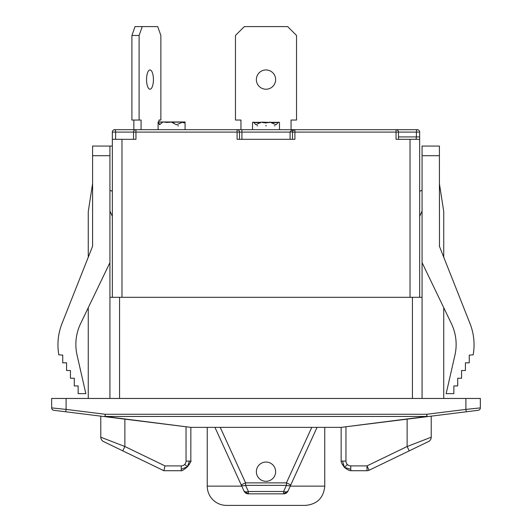 <?xml version="1.0" encoding="UTF-8"?>
<svg xmlns="http://www.w3.org/2000/svg" width="532" height="532" viewBox="0 0 532 532"><rect width="100%" height="100%" fill="white"/><g stroke="black" fill="none" stroke-linecap="round" stroke-linejoin="round"><path stroke-width="0.8" d="M187.344 466.863L189.445 461.084L190.855 461.084C191.52 460.632 190.509 462.388 187.809 466.365L187.317 466.89C183.593 469.975 181.565 471.252 181.226 470.72L181.226 465.899L164.987 465.899L163.883 470.72L164.987 465.899L124.867 446.514L100.781 437.211L100.781 416.144L100.781 437.211A4.815 4.815 0 0 0 103.501 441.547A4.815 4.815 0 0 1 100.781 437.211M186.04 426.764L186.04 461.084A4.815 4.815 0 0 1 184.631 464.489L187.543 466.65L181.226 469.31M184.631 464.489A4.815 4.815 0 0 1 181.226 465.899M186.04 461.084L189.445 461.084M342.209 464.263L344.457 467.402C347.11 469.543 349.218 470.654 350.774 470.72C349.218 470.654 347.11 469.543 344.457 467.402L350.774 469.31L350.774 470.72L367.014 470.72L367.014 465.899L350.774 465.899A4.815 4.815 0 0 1 347.369 464.489L344.457 467.402L342.555 461.084L345.96 461.084L345.96 426.764L407.133 419.143L407.133 446.514L367.014 465.899L369.108 470.241L409.228 450.857L407.133 446.514L431.219 437.211L431.219 416.144M344.457 467.402C341.936 463.897 340.832 461.789 341.145 461.084L342.555 461.084M347.369 464.489A4.815 4.815 0 0 1 345.96 461.084M350.774 465.899L350.774 469.31M240.949 129.682L240.949 120.046L235.463 120.046L235.463 35.464L244.321 26.6L287.679 26.6L296.537 35.464L296.537 120.046L291.051 120.046L291.051 129.682M266 69.951A9.636 9.636 0 0 1 274.346 84.402A9.636 9.636 0 0 1 257.654 84.402A9.636 9.636 0 0 1 266 69.951M262.369 122.48L266 122.959L269.997 122.114L269.651 122.46L262.003 122.114L262.369 122.48L269.631 122.48M261.325 122.114L255.978 124.754L253.332 122.114L252.514 122.453L252.514 129.682M269.997 122.114L276.022 124.754L278.668 122.114L279.486 122.453L279.486 129.682M266.339 125.771L265.661 125.771L266.339 125.771M257.668 125.771L256.989 125.771M275.011 125.771L274.332 125.771M271.327 122.766L278.322 122.46M253.678 122.46L260.673 122.766M141.06 129.682L141.06 120.046L139.105 120.046L139.105 35.464L142.263 26.6L157.711 26.6L160.87 35.464L160.87 120.046L158.915 120.046L158.915 121.974M149.984 69.951A9.636 3.431 -90 0 1 153.422 79.587A9.636 3.431 -90 0 1 149.984 89.216A9.636 3.431 -90 0 1 146.553 79.587A9.636 3.431 -90 0 1 149.984 69.951M139.105 35.464L131.903 35.464L131.903 120.046L139.105 120.046M131.903 35.464L135.061 26.6L142.263 26.6M133.858 129.682L133.858 120.046M162.739 122.114L158.104 122.114L159.587 124.754L162.739 122.114L163.617 121.974L166.782 122.453L171.41 122.114L176.444 124.754L181.272 122.766L181.745 122.114L184.192 122.959L185.076 122.114L185.076 129.682M171.41 122.114L185.076 122.114M178.533 125.771L177.755 125.771L178.533 125.771M184.784 122.546L182.476 122.48M158.11 122.766L159.952 124.262M171.956 122.313L173.326 122.313L174.044 123.264M422.069 398.468L422.069 297.308L109.931 297.308L109.931 398.468M92.502 246.25L92.595 245.332A4.815 4.815 0 0 1 92.255 247.107L62.005 323.523A57.802 57.802 0 0 0 58.826 354.844L62.729 355.11L62.729 362.817L66.58 362.817L66.58 370.525L70.437 370.525L70.437 378.232L74.287 378.232L74.287 385.939L78.144 385.939L78.144 393.647L85.845 393.647L77.067 355.15A48.166 48.166 0 0 1 80.625 323.562L109.931 262.628L109.931 297.308M109.931 262.628L109.931 146.061L92.595 146.061L92.595 245.332M92.595 183.633L88.259 211.57L88.259 257.202M88.259 398.468L88.259 307.689M439.405 183.633L443.741 211.57L443.741 257.202L469.995 323.523A57.802 57.802 0 0 1 473.174 354.844L469.271 355.11L469.271 362.817L465.42 362.817L465.42 370.525L461.563 370.525L461.563 378.232L457.713 378.232L457.713 385.939L453.856 385.939L453.856 393.647L446.155 393.647L454.933 355.15A48.166 48.166 0 0 0 451.375 323.562L422.069 262.628L422.069 297.308M439.405 155.69L439.405 146.061L422.069 146.061L422.069 155.69L439.405 155.69L439.499 246.25M439.405 245.332A4.815 4.815 0 0 0 439.745 247.107L469.995 323.523M66.101 398.468L51.651 398.468L51.651 407.898L66.101 409.401L66.101 398.468L465.899 398.468L465.899 409.401L426.784 414.268L105.216 414.268L66.101 409.401L65.802 411.788L190.855 427.369L341.145 427.369L190.862 427.369L105.216 416.456L105.216 414.268L104.917 416.662A2.407 0.618 -82.9 0 0 105.216 416.456L426.784 416.456L341.138 427.369L427.083 416.662L426.784 414.268L426.784 416.456A2.407 0.618 82.9 0 0 427.083 416.662L478.241 410.285A2.407 2.407 0 0 0 480.349 407.898L465.899 409.401L466.198 411.788M51.651 407.898A2.407 2.407 0 0 0 53.759 410.285A2.407 2.407 0 0 1 51.651 407.898A2.407 2.407 0 0 0 53.759 410.285L65.802 411.788M190.855 427.369L190.822 461.397M480.349 407.898A2.407 2.407 0 0 1 478.241 410.285A2.407 2.407 0 0 0 480.349 407.898L480.349 398.468L465.899 398.468M341.145 461.084L341.145 427.369L345.96 426.764M104.917 416.662L124.867 419.143L124.867 446.514L122.772 450.857L103.501 441.547M311.765 427.369L286.422 482.87L286.422 485.35A4.815 2.308 24.5 0 0 290.805 484.871L286.422 482.87L245.578 482.87L241.196 484.871A4.815 2.308 -24.5 0 0 245.578 485.35L245.578 482.87L220.235 427.369M214.941 427.369L244.002 491.023A4.815 4.815 0 0 0 248.384 493.842L244.002 491.023A4.815 2.308 155.5 0 0 248.384 491.502L245.578 485.35L286.422 485.35L283.616 491.502L283.616 493.842A4.815 4.815 0 0 0 287.998 491.023A4.815 2.308 -155.5 0 1 283.616 491.502L248.384 491.502L248.384 493.842L283.616 493.842L287.998 491.023L317.059 427.369M207.234 427.369L207.234 486.135L241.767 486.135L241.196 484.871M256.364 471.685A9.636 9.636 0 0 1 270.815 463.339A9.636 9.636 0 0 1 270.815 480.024A9.636 9.636 0 0 1 256.364 471.685M409.228 450.857L428.499 441.547A4.815 4.815 0 0 0 431.219 437.211A4.815 4.815 0 0 1 428.499 441.547A4.815 4.815 0 0 0 431.219 437.211M290.805 484.871L290.233 486.135L324.766 486.135C323.622 497.832 317.205 504.256 305.501 505.4L226.499 505.4A19.265 19.265 0 0 1 207.234 486.135M109.931 146.061L112.338 146.061M443.741 398.468L443.741 307.689M422.069 262.628L422.069 155.69M454.933 355.15A48.166 48.166 0 0 0 451.375 323.562M190.09 129.682L114.752 129.682A2.407 2.407 0 0 0 112.338 132.089L112.338 297.308M419.662 297.308L419.662 132.089A2.407 2.407 0 0 0 417.248 129.682L294.362 129.695L291.496 130.387L290.113 131.823L292.494 132.089L292.494 139.317M121.974 297.308L121.974 139.317L135.946 139.317L135.946 132.089L237.099 132.089L237.099 139.317L294.901 139.317L294.901 132.089L396.054 132.089L396.054 139.317L410.026 139.317L410.026 297.308M292.494 132.089A2.407 2.407 0 0 1 294.901 129.682L294.901 132.089L292.494 132.089A2.407 2.407 0 0 1 294.901 129.682L135.946 129.682A2.407 2.407 0 0 0 133.532 132.089L133.532 139.317M121.974 139.317L112.338 139.317L112.338 132.089L115.61 132.089A2.407 0.858 -90 0 0 114.752 129.682L119.567 129.682M415.532 139.317A2.407 0.858 90 0 0 416.39 136.91L419.662 136.91L419.662 139.317L410.026 139.317M398.468 139.317L398.468 132.089L396.054 132.089L396.054 129.682A2.407 2.407 0 0 1 398.468 132.089L419.662 132.089M239.506 139.317L239.506 132.089L237.099 132.089L237.099 129.682A2.407 2.407 0 0 1 239.506 132.089L290.086 132.089L290.086 139.317M112.338 216.797A1.929 1.929 0 0 0 112.172 216.012L109.931 211.031M109.931 190.203L112.338 191.34M419.662 191.34L422.069 190.203M422.069 211.031L419.828 216.012A1.929 1.929 0 0 0 419.662 216.797M262.436 122.546L269.564 122.546M172.321 122.46L173.592 122.46M92.595 155.69L109.931 155.69M119.567 398.468L119.567 297.308M412.433 297.308L412.433 398.468M241.914 139.317L241.914 129.682M417.248 129.682A2.407 0.858 90 0 0 416.39 132.089L416.39 136.91L398.468 136.91M237.099 129.682A2.407 2.407 0 0 1 239.506 132.089M115.61 139.317L115.61 132.089L135.946 132.089L135.946 129.682M189.079 464.722L189.465 464.13M190.203 462.82L190.815 461.437M262.442 122.48L269.558 122.48M270.874 122.313L278.469 122.313M253.531 122.313L261.126 122.313M158.104 129.682L158.104 122.247M158.117 121.974L181.971 121.974M161.203 121.974L185.063 121.974M163.617 121.974L170.293 121.974M367.014 470.72A4.815 4.815 0 0 0 369.108 470.241M122.772 450.857L163.883 470.72L181.226 470.72M324.766 427.369L324.766 486.135M293.092 130.5L294.901 129.682"/></g></svg>
